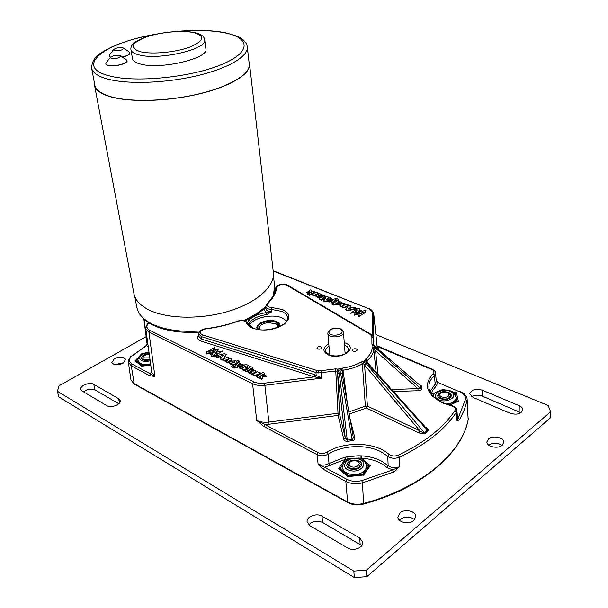 <?xml version="1.0" encoding="UTF-8"?>
<svg xmlns="http://www.w3.org/2000/svg" width="608" height="608" viewBox="0 0 608 608"><rect width="100%" height="100%" fill="white"/><g stroke="black" fill="none" stroke-linecap="round" stroke-linejoin="round"><path stroke-width="0.91" d="M149.773 357.861L144.149 357.93L143.906 355.748L149.234 353.917M149.978 359.32L143.458 359.199L142.66 358.104L143.769 355.885M441.644 396.994C439.561 395.876 439.265 394.615 440.747 393.209L444.372 392.114L448.119 393.087C449.844 396.53 447.686 397.83 441.644 396.994M448.111 393.08L450.368 395.671C449.198 398.818 446.067 399.745 440.975 398.453L438.687 395.861L439.858 393.733L440.792 393.171M350.808 466.412C348.741 465.067 348.582 463.57 350.345 461.928C352.572 460.507 354.935 460.309 357.436 461.35L357.489 461.373C362.429 463.782 355.482 469.064 350.808 466.412M357.253 461.259L358.378 461.73L360.438 464.375C359.184 468.373 355.733 469.581 350.079 467.993L347.981 465.34L349.501 462.414L350.626 461.73M437.494 395.854C439.812 391.666 444.03 390.86 450.148 393.444L451.562 395.694M450.14 393.148C443.832 390.541 439.614 391.408 437.486 395.74L438.862 398.058C445.162 400.695 449.396 399.844 451.562 395.519L450.14 393.148M456.015 396.712L456.106 397.442C456.084 399.676 454.556 401.5 451.524 402.906L446.705 404.153M453.963 393.049L455.187 393.574L455.787 395.724M432.463 395.329L434.34 393.999M456.076 396.986L456.882 401.227L451.524 402.906L448.202 404.647M456.882 401.227L456.889 401.706M141.596 358.287L141.588 358.082C142.211 355.604 144.757 354.152 149.211 353.734M149.173 353.461C144.712 353.871 142.166 355.323 141.535 357.808L141.573 358.188C142.736 360.422 145.555 360.954 150.039 359.776M150.586 363.789L148.162 364.291C144.263 364.77 141.292 364.253 139.24 362.748L137.887 360.164M150.624 364.055L142.325 365.758L139.24 362.748L136.42 361.008L138.024 358.697M136.42 361.008L136.572 361.76M346.712 465.401C347.746 461.388 351.318 459.77 357.413 460.545C359.951 461.274 361.388 462.544 361.722 464.345M350.968 469.163C357.261 469.938 360.84 468.266 361.707 464.14C361.426 462.293 359.982 460.993 357.39 460.241C351.112 459.473 347.548 461.16 346.697 465.302C346.986 467.119 348.407 468.403 350.968 469.163M365.826 463.144L368.57 466.1L365.537 469.642L362.581 474.62L355.376 474.567L348.293 475.912L344.196 471.58L342.099 467.757C343.193 460.385 348.84 457.277 359.039 458.432C362.49 458.63 365.028 461.1 366.654 465.85L365.537 469.642C363.432 472.393 360.042 474.035 355.376 474.567L349.06 474.065L344.196 471.58L340.267 468.669L342.372 465.097M340.267 468.669L340.343 469.536M368.57 466.1L368.638 467.066M362.581 474.62L362.619 475.061M348.293 475.912L348.331 476.353M110.519 57.114L109.151 55.966L109.736 54.674M109.166 56.08L110.443 57.19M114.6 50.601L113.582 49.628C115.581 47.994 118.621 47.356 122.71 47.705L123.629 48.116C122.998 50 119.989 50.829 114.6 50.601M126.061 59.668L127.011 60.663C128.159 63.49 113.673 67.085 107.897 65.368L105.731 63.939L106.354 62.556M105.739 63.954L107.92 65.482C113.688 67.199 128.182 63.612 127.034 60.777L127.026 60.739M111.287 58.482L110.253 57.464C112.305 55.761 115.414 55.1 119.578 55.48L120.498 55.89C119.875 57.866 116.804 58.725 111.287 58.482M132.46 58.642L132.506 58.885C133.023 61.119 135.713 62.852 140.585 64.091C160.938 69.905 209.616 58.186 205.884 48.724L204.698 39.9M94.802 84.96L94.909 85.53C96.026 90.182 101.316 93.898 110.778 96.695C130.667 102.478 168.492 101.308 199.72 93.693C231.017 86.1 250.823 73.545 249.234 63.924L247.319 47.204M133.836 293.109L133.988 293.915C135.44 300.405 140.592 305.824 149.462 310.179C168.089 319.185 202.274 319.58 230.098 310.787C257.982 302.024 275.287 285.768 273.319 272.285L249.592 64.357M94.453 83.106L94.597 85.591C95.722 90.25 101.027 93.989 110.527 96.794C130.492 102.6 168.462 101.43 199.819 93.784C231.245 86.161 251.142 73.553 249.538 63.901L249.014 62.024M122.261 57.084C127.384 55.89 129.968 54.5 130.013 52.919L130.006 52.896M129.109 51.862L129.99 52.805C129.937 54.401 127.315 55.799 122.124 57M343.756 439.219L338.116 415.408L339.56 413.987L337.645 373.897L339.325 373.532L347.274 440.146L352.108 439.493L352.321 440.678L347.487 441.332C345.557 441.423 344.31 440.716 343.756 439.219L345.245 437.76L337.645 373.897L336.976 371.138L335.76 371.024L335.456 368.874L337.881 369.132L338.086 370.249L336.976 371.138L337.881 369.132L342.813 368.053L347.388 403.644M340.708 373.791L352.108 439.493L352.868 438.991L353.157 436.848L342.19 373.73L340.708 373.791L341.179 369.839L338.086 370.249L339.325 373.532M419.581 384.773L421.777 386.171L421.929 388.938C421.678 389.964 420.379 390.564 418.03 390.739L417.939 388.649L420.751 388.512L420.607 385.829L376.284 347.92M421.785 386.224L420.607 385.829L374.216 345.754L372.818 345.359L371.914 344.212L371.876 336.581L370.432 334.537L286.763 285.205C282.082 283.807 278.745 284.574 276.746 287.5C276.085 292.858 273.114 298.216 267.839 303.574C266.334 305.763 267.619 307.07 271.692 307.488L282.5 309.518C290.768 313.948 290.844 319.2 282.728 325.288C272.43 330.547 262.177 331.421 251.986 327.917L248.307 325.561L246.301 322.635C244.872 320.591 242.075 320.15 237.888 321.29C227.856 324.961 217.185 327.476 205.869 328.852C199.872 330.471 198.656 332.439 202.228 334.75L316.692 370.401L320.925 370.713L335.456 368.874M372.818 345.359L373.532 345.245L371.914 344.212M372.864 335.935L373.487 337.759L371.876 336.581M457.436 417.248L459.656 419.459L457.049 421.025L456.365 412.292C444.813 429.613 425.79 444.592 399.312 457.239L399.684 466.686L393.642 472.044L392.677 469.916L386.87 467.491C380.502 462.034 372.073 458.911 361.57 458.128L358.006 458.014L358.013 455.749L361.73 455.871C368.957 456.365 375.417 458.029 381.117 460.879L388.147 465.614L387.744 456.236L380.798 451.66C365.963 444.007 342.433 445.178 328.13 454.199C324.452 456.114 320.804 456.289 317.186 454.731L263.712 426.406L256.705 420.356L264.662 424.437L269.086 424.217L338.116 415.408L335.76 371.024L318.47 372.94L315.94 372.476L316.692 370.401M391.575 389.492L417.939 388.649L375.584 350.892L376.717 349.197L420.751 388.489L421.929 388.884M353.195 351.112C355.399 351.614 356.752 351.188 357.253 349.851L356.425 348.946C354.221 348.46 352.876 348.878 352.374 350.223L353.195 351.112M317.68 348.962C319.876 349.448 321.229 349.015 321.738 347.662L320.963 346.826C318.767 346.34 317.414 346.773 316.912 348.133L317.68 348.962M346.712 352.792L345.017 351.941M286.71 320.986L282.37 318.022C272.399 313.348 252.799 317.726 249.234 325.5M350.58 458.47L345.245 459.405L344.698 457.201L358.013 455.749M263.712 426.406L264.662 424.437L318.174 452.664C321.07 453.925 323.988 453.781 326.922 452.238L328.13 454.199L329.019 463.478L344.698 457.201M221.297 357.641L219.579 356.805L217.124 357.481L215.065 355.999L224.177 353.712L226.328 354.753L222.277 359.533L220.385 358.606L221.578 357.306L219.503 356.296L217.048 356.972L215.065 355.999M226.328 354.753L222.665 359.647M222.596 359.731L220.461 359.115L220.385 358.606M240.251 363.196L237.766 365.568L242.052 364.063L243.778 365.385L235.045 367.969L232.727 367.62L231.77 366.472L232.894 365.59L233.548 366.107L235.311 366.031L238.526 362.353L240.327 363.706L238.906 365.127M244.097 367.27L240.867 369.117L239.248 367.848L245.89 364.222L248.338 365.408L246.46 367.741M248.338 365.408L245.275 368.197L250.306 366.358L252.768 367.551L252.837 368.068L246.514 371.891L244.88 370.606L249.409 367.886L243.572 369.96L243.641 370.477L242.014 369.2L245.472 365.978L244.112 366.708L244.173 367.194M247.312 369.178L243.641 370.477M253.498 371.062L251.256 370.454L251.188 369.938L252.472 369.314L255.96 371.169L255.504 372.408L251.887 374.52L250.078 373.152L252.244 371.891L249.987 371.716L250.048 372.157M255.915 371.427L255.504 372.408M251.59 372.278L250.116 372.202M250.093 373.266L248.839 373.13L247.996 372.043M259.274 372.43L258.742 372.772L260.452 372.902L260.764 373.639L259.396 374.612L254.722 375.911L252.882 375.014L252.814 374.49L257.526 371.579L259.312 372.712M266.486 376.413L263.006 376.998L261.85 379.407L259.981 378.488L261.204 375.63L264.51 374.969L266.486 376.413M260.855 376.284L258.491 377.758L256.637 376.854L256.568 376.329L262.99 372.499L264.837 373.388L264.898 373.912L262.291 375.425M309.708 293.018L307.876 293.375L306.082 292.19L309.153 291.688L310.034 289.811L311.76 290.495L311.114 292.228M314.906 292.212L309.396 295.313L307.678 294.622L307.633 294.135L313.143 291.042L314.86 291.726L314.906 292.212M318.432 293.611L314.397 295.99L312.748 295.328L313.166 294.561L311.418 294.789L312.542 293.52L316.662 292.44L318.387 293.124L318.432 293.611M312.725 295.1L311.661 294.964M320.264 296.757L319.147 297.274L315.803 295.754L319.329 293.504L320.986 294.158L319.132 295.192L321.199 295.306L320.34 294.713L321.465 294.348L323.114 295.283L322.688 295.914L318.03 295.883L320.264 296.757L320.31 297.244L319.192 297.76L316.935 297.076L315.917 296.005M320.37 295.002L319.846 295.29M320.963 294.888L321.009 295.374L320.386 295.199L320.34 294.713M323.114 295.283L322.734 296.4L318.227 296.309M325.979 296.142L322.088 298.406L327.256 296.651L328.768 297.251L325.926 299.934L329.969 297.73L331.497 298.33L331.535 298.824L325.774 301.895L323.372 300.93L323.327 300.443L325.873 298.102L321.412 299.676L321.457 300.162L319.071 299.204L319.025 298.71L324.467 295.541L326.025 296.628L324.125 297.707M324.877 298.984L321.457 300.162M328.768 297.251L327.157 299.296M332.766 300.36L329.331 301.5L327.697 300.846L336.034 298.566L337.729 298.878L338.686 299.881L337.759 300.626L335.434 300.284L332.895 303.4L331.162 302.708L331.124 302.222L332.774 300.527M332.234 301.059L329.376 301.994L327.735 301.332L327.697 300.846M341.567 302.738L340.822 304.281L335.19 304.319L333.845 305.14L332.059 304.426L332.014 303.932L337.546 300.74L339.165 301.386L338.641 301.697L340.708 301.918L341.567 302.738L340.784 303.795L335.145 303.833L333.8 304.646L332.014 303.932M148.74 322.772L148.094 323.578C146.095 326.314 146.672 328.556 149.811 330.304L253.544 381.733C256.606 383.177 260.308 383.656 264.632 383.169L314.328 376.869L315.081 374.794L321.655 378.13L314.328 376.869L200.853 341.035C197.395 339.682 196.711 337.767 198.816 335.274M247.365 322.506C250.481 317.353 256.872 314.055 266.524 312.596C264.434 311.235 264.206 309.654 265.833 307.861L265.947 307.747M274.656 292.212L275.067 290.822M372.37 335.342L372.225 313.143C372.119 311.083 370.591 309.449 367.635 308.226L273.174 271.031M356.387 308.226L356.425 308.72L347.966 310.817L345.694 309.905L345.656 309.411L348.749 305.193L350.732 305.976L349.813 307.124L352.009 307.998L354.266 307.382L356.387 308.226L347.928 310.323L345.656 309.411M350.732 305.976L350.124 307.245M340.784 306.166L339.842 305.383L340.358 304.73L343.322 303.035L345.048 303.719L342.988 304.98L342.828 305.695L346.606 304.334L348.422 305.056L348.46 305.55L344.25 307.96L342.524 307.26L343.034 306.447L340.784 306.166L340.822 306.66L339.94 305.626M342.502 306.979L340.822 306.66M345.048 303.719L345.086 304.213L342.76 305.664M239.575 361.167L239.651 361.676L233.259 365.393L231.656 364.602L232.195 363.728L230.052 363.432L229.307 362.626L230.318 361.236L235.539 360.81L236.254 361.251L237.804 360.308L239.575 361.167L233.191 364.876L231.58 364.086M231.602 364.268L230.12 363.949L229.391 362.862M228.638 359.533L224.405 361.046L222.589 359.685L227.438 356.972L229.148 358.104M231.564 359.548L231.01 360.658L227.582 362.604L225.834 361.274L228.236 359.837L228.532 359.009L228.608 359.518M347.951 476.421L347.525 476.657L338.542 468.525L345.245 459.405L324.497 467.316L346.818 479.302C351.287 481.513 356.273 481.946 361.79 480.594L392.677 469.916L399.684 466.686C395.276 468.373 391.43 468.016 388.147 465.614L386.87 467.491M451.714 405.597L451.645 405.582C454.662 406.296 456.418 407.877 456.904 410.339L457.581 419.094L457.049 421.025L465.47 399.448C465.948 396.355 464.109 393.855 459.952 391.947L437.813 382.462L436.46 385.67L432.79 390.222L431.384 393.938M376.116 372.286L373.768 349.349L372.134 348.126L372.879 347.046L372.902 345.397L373.692 345.321M342.813 368.053C349.858 366.981 355.984 364.975 361.19 362.034L363.242 361.456L363.402 363.592L362.368 363.896C356.942 366.981 350.55 369.079 343.186 370.196L342.258 370.515L342.19 373.73L353.157 436.848M418.836 432.797L366.472 408.052L365.355 406.182L367.407 406.098L419.801 430.76C422.043 432.364 423.563 433.018 424.369 432.706L425.121 433.299C423.662 434.097 421.572 433.93 418.836 432.797L419.801 430.76L364.595 365.127L363.402 363.592L363.956 362.003L366.259 363.683L424.369 432.706L427.432 430.312L367.072 363.12L365.818 360.719L363.956 362.003L363.242 361.456L365.112 360.179L365.674 358.956C369.717 355.558 371.868 351.948 372.134 348.126M377.956 374.33L375.584 350.892L374.14 348.794L373.768 349.349C373.51 353.347 371.268 357.124 367.057 360.681L367.27 362.383M326.922 452.238C344.508 441.02 375.204 441.91 389.021 454.336C391.681 456.19 394.767 456.464 398.278 455.141C424.513 442.639 443.369 427.827 454.852 410.704C455.901 408.515 454.716 406.896 451.303 405.848L442.426 402.899C426.307 394.273 423.198 384.59 433.101 373.852C434.644 372.134 434.173 370.652 431.68 369.406L378.26 346.94L378.837 350.094M393.642 472.044L362.459 482.851C356.326 484.34 350.786 483.862 345.823 481.407L323.517 469.384L318.083 464.026C321.716 465.652 325.364 465.47 329.019 463.478L330.228 465.432M151.764 372.392L154.926 376.428L149.75 375.744L131.26 365.78L128.372 362.292L130.94 379.939L133.821 383.496L347.32 501.896C352.199 504.389 357.671 504.898 363.728 503.424C421.724 487.836 462.012 452.793 468.175 419.581L467.02 400.771L464.155 410.119L459.656 419.459M361.79 480.594L362.459 482.851L363.599 504.07C358.097 504.974 355.171 505.955 347.685 502.565L345.823 481.407L346.818 479.302M146.627 345.564L146.209 345.504L147.045 343.733L146.627 345.564L131.784 356.106C128.6 359.252 128.714 361.904 132.118 364.055L150.617 373.988L151.476 370.272M430.076 391.696L435.153 384.043L434.424 375.478C430.472 379.156 428.64 383.192 428.936 387.577C429.468 393.414 434.165 398.46 443.027 402.716L451.303 405.848M455.597 394.98L455.612 393.824L456.441 392.738L458.364 401.31L449.768 405.103M329.582 353.195L328.046 354.304M287.569 317.84L287.546 317.566C287.136 314.974 285.16 312.907 281.626 311.364L271.556 309.464L271.753 311.798L266.768 314.541C257.055 316.069 250.975 319.451 248.543 324.695M348.825 411.912L365.355 406.182L362.368 363.896L361.19 362.034M376.42 348.224L374.102 345.8L374.08 347.457L376.717 349.197M373.89 341.415L373.479 337.562M198.869 336.452L201.59 339.112L315.081 374.794M315.362 377.028L316.168 375.235L315.94 372.476L201.491 336.672L198.763 334.066L198.877 336.65M266.03 308.826L266.046 308.963C266.441 310.703 268.348 311.646 271.753 311.798L266.524 312.596L266.768 314.541M271.692 307.488L271.556 309.464C268.151 309.259 266.251 308.286 265.856 306.546L266.046 308.963M363.645 504.062C421.412 488.49 461.784 453.583 468.145 419.87L467.134 399.289L467.02 400.771L465.47 399.448M468.274 418.114L468.16 419.794M373.738 313.796L373.639 345.291M377.325 348.81L373.745 313.865C372.871 310.977 371.024 309.054 368.197 308.104L368.311 308.15M320.925 370.713L321.655 378.13L264.898 385.328C260.087 385.867 255.983 385.328 252.578 383.724L148.922 332.105L145.753 328.495L151.802 372.651M253.544 381.733L252.578 383.724L256.705 420.356C260.064 422.043 264.1 422.613 268.82 422.074L337.812 413.28L339.56 413.987L345.245 437.76L347.274 440.146L347.487 441.332M398.278 455.141L399.312 457.239C394.919 458.873 391.066 458.538 387.744 456.236L389.021 454.336M456.904 410.339L456.365 412.292L454.852 410.704M436.46 385.67L435.153 384.043L436.301 381.543L435.548 372.993L434.424 375.478L433.101 373.852M378.936 346.841L377.12 346.02M353.149 436.833L354.814 437.722C355.011 439.234 354.213 440.215 352.42 440.663L352.154 439.485M425.684 427.447L425.805 427.356C428.298 428.663 429.088 429.848 428.184 430.897L425.121 433.299M365.674 358.956L367.057 360.681L366.768 361.106M432.341 369.292L377.104 345.838M374.08 347.457L374.14 348.794L372.879 347.046L374.08 347.457M349.19 414.04L366.472 408.052L367.407 406.098L364.595 365.127L366.259 363.683M428.184 430.897L426.694 428.564L367.635 362.847M367.072 363.12L367.62 362.832L366.768 361.251L365.112 360.179L366.768 361.236M342.258 370.515L341.179 369.839L340.966 368.722L342.258 370.515M457.657 401.364L458.364 401.31M440.77 390.336L442.829 389.447L442.92 390.002M338.542 468.525L339.568 468.836M363.029 475.068L347.525 476.657M345.519 459.245L346.119 460.408M369.254 466.184L370.249 465.652L363.554 475.205M360.985 457.938L360.688 458.964M135.842 361.175L134.953 360.947L141.596 353.856L141.915 354.236M141.998 366.138L134.953 360.947M200.853 341.035L202.228 334.75M198.763 334.066C199.196 329.513 204.318 328.989 205.884 328.639L205.869 328.852M275.492 288.602L276.746 287.5M287.66 285.251L286.763 285.205M459.952 391.947L437.813 382.462L436.248 380.897M370.249 465.652L361.57 458.128L361.73 455.871M360.992 457.892L360.977 455.878M349.501 458.782L347.252 458.987L346.796 456.775M345.511 459.23L345.078 457.132M318.174 452.664L317.186 454.731L318.083 464.026L324.497 467.316L323.517 469.384M144.172 319.367L147.334 344.037L146.505 345.716L145.95 345.678M149.75 375.744L150.617 373.988L154.926 376.428L148.922 332.105L149.811 330.304M436.24 380.836L438.474 382.341M350.307 308.53L348.954 307.99L348.126 309.077L350.307 308.53M347.928 310.323L347.966 310.817M349.425 309.928L349.463 310.422M355.467 308.431L355.505 308.932M349.562 308.712L348.642 308.948M348.954 307.99L348.992 308.484M348.422 305.056L344.212 307.458L342.486 306.766M344.212 307.458L344.25 307.96M339.074 302.389L336.346 303.179L339.013 303.141L339.074 302.389L339.112 302.883L336.802 303.43M333.8 304.646L333.845 305.14M335.145 303.833L335.19 304.319M335.89 304.198L335.928 304.692M340.784 303.795L340.822 304.281M329.331 301.5L329.376 301.994M330.874 301.013L330.919 301.5M338.648 299.387L337.714 300.139L335.396 299.79L332.857 302.913L331.124 302.222M332.857 302.913L332.895 303.4M335.396 299.79L335.434 300.284M337.03 299.714L337.075 300.208M337.714 300.139L337.759 300.626M327.157 298.764L327.203 299.25M321.412 299.676L319.025 298.71M331.497 298.33L325.728 301.408L323.327 300.443M325.728 301.408L325.774 301.895M327.651 300.352L327.689 300.838M330.615 298.779L330.653 299.265M322.688 295.914L322.734 296.4M316.89 296.59L316.935 297.076M319.147 297.274L319.192 297.76M318.387 293.124L314.351 295.503L312.702 294.842M314.351 295.503L314.397 295.99M315.598 294.736L315.643 295.222M316.608 294.15L316.654 294.629M314.86 291.726L309.343 294.827L307.633 294.135M309.343 294.827L309.396 295.313M311.76 290.495L310.954 292.319M310.924 292.022L310.764 292.425M311.334 291.232L311.38 291.718M311.524 290.882L311.57 291.369M310.756 292.326L307.83 292.889L306.082 292.19M307.83 292.889L307.876 293.375M309.115 292.63L309.16 293.117M264.837 373.388L258.423 377.241L256.568 376.329M258.423 377.241L258.491 377.758M266.418 375.896L262.937 376.481L261.79 378.89L259.912 377.971M261.79 378.89L261.85 379.407M262.937 376.481L263.006 376.998M260.695 373.114L259.327 374.087L254.653 375.394L252.814 374.49M254.653 375.394L254.722 375.911M255.216 375.007L255.284 375.524M258.993 373.829L259.061 374.353M259.327 374.087L259.396 374.612M259.95 373.639L260.019 374.156M249.987 371.716L250.853 372.468L249.576 372.909L247.889 371.8L248.436 370.941L253.528 371.047L253.399 370.53L253.468 371.047M253.399 370.53L251.188 369.938M248.771 372.605L248.839 373.13M249.576 372.909L249.652 373.426M255.444 371.883L251.818 374.004L250.078 373.152M251.818 374.004L251.887 374.52M244.112 366.708L240.791 368.6L239.248 367.848M240.791 368.6L240.867 369.117M241.391 368.243L241.46 368.76M243.572 369.96L242.014 369.2M252.768 367.551L246.445 371.374L244.88 370.606M246.445 371.374L246.514 371.891M243.709 364.868L234.977 367.452L232.659 367.103L232.727 367.62M232.659 367.103L231.77 366.472M233.297 367.346L233.366 367.863M233.928 367.475L234.004 367.992M234.414 367.498L234.49 368.015M234.977 367.452L235.045 367.969M235.744 367.285L235.82 367.802M231.861 362.892L234.878 361.996L232.058 362.011L231.861 362.892M233.191 364.876L233.259 365.393M230.052 363.432L230.12 363.949M234.582 361.76L234.635 362.148M234.521 362.216L231.77 362.839M232.058 362.011L232.134 362.528M228.532 359.009L224.337 360.536L222.589 359.685M224.337 360.536L224.405 361.046M229.102 357.778L228.471 358.142L230.751 358.484L231.595 359.275L230.941 360.149L227.506 362.094L225.834 361.274M227.506 362.094L227.582 362.604M230.158 360.582L230.234 361.099M230.941 360.149L231.01 360.658M221.373 355.703L222.65 356.326L223.721 355.102L221.373 355.703M217.048 356.972L217.124 357.481M219.503 356.296L219.579 356.805M222.277 359.533L222.353 360.042M222.695 359.009L222.771 359.518M225.066 356.189L225.135 356.698M223.121 355.794L222.087 356.052M212.336 354.236L210.664 353.18L210.262 354.13L211.964 353.818M212.58 353.886L209.965 352.61L205.922 353.582L206.621 351.933L218.47 348.901L214.191 355.642L211.219 356.189L212.58 353.886M210.581 353.377L209.965 352.61M213.309 352.974L211.554 352.116L216.174 350.292L213.309 352.974M212.671 352.663L212.823 351.948L211.873 352.275M212.861 352.199L214.822 351.432M216.197 352.116L218.47 348.901M222.308 350.991L214.229 355.893L214.776 354.312L217.17 352.86L215.323 353.202L215.962 352.161L222.346 351.242L214.267 356.144L214.191 355.642M214.989 354.183L215.323 353.202M215.361 353.453L216.547 353.233M214.267 356.144L211.295 356.698L211.219 356.189M210.041 353.111L206.006 354.092L205.922 353.582M213.56 350.512L214.738 347.335L213.4 350.558M211.561 351.021L211.865 350.284L210.125 351.333M210.832 351.188L211.713 350.649M207.229 351.842L214.738 347.335M212.815 352.739L213.666 352.579M212.823 351.948L212.549 352.61M212.002 354.076L210.262 354.13M359.252 310.088L362.102 311.22L365.879 310.316L365.568 311.813L354.441 314.655L357.314 308.537L360.103 308.028L359.252 310.088M358.72 310.908L360.643 311.676L356.448 313.371L358.72 310.908L360.308 311.782M357.55 312.854L358.743 311.159M359.252 313.584L354.479 315.157L354.441 314.655M358.598 316.578L365.598 312.314L358.621 316.829L359.313 313.318L361.038 312.892L360.833 313.827L362.892 312.504L365.568 311.813M360.916 313.774L361.038 312.892M361.053 313.143L362.33 312.862M356.068 312.459L350.352 313.249L357.299 308.811M357.018 310.262L355.057 311.516L356.683 311.22M355.627 311.418L356.919 310.589M356.227 312.178L350.352 313.249M359.503 310.186L360.103 308.028M365.583 312.094L365.879 310.316M359.586 312.041L359.7 311.539L358.249 311.805M358.264 312.056L359.64 311.805M360.4 310.544L361.585 310.323L361.448 310.962M361.517 310.984L361.585 310.323M346.347 353.066L345.055 352.45M329.627 353.704L328.449 354.517M257.389 329.262C253.68 323.874 268.804 317.885 276.45 321.624C279.118 322.863 280.197 324.512 279.68 326.58M279.239 326.785L279.277 325.744L276.1 322.369C269.58 319.192 256.439 323.494 257.602 328.48L257.868 329.361M257.822 329.247L260.072 325.918M278.152 327.248L276.404 324.041L268.584 322.574C264.7 322.977 261.797 324.163 259.882 326.124L259.038 329.551M276.29 323.965L279.262 326.663M114.486 358.614L111.826 362.444C113.78 365.286 117.511 365.545 123.036 363.234L125.658 359.45C123.728 356.6 120.004 356.326 114.486 358.614M114.745 364.618L123.857 362.702M399.874 512.924L397.86 517.081C397.845 522.454 409.199 524.917 413.896 520.509L415.857 516.45C415.88 511.032 404.601 508.577 399.874 512.924M399.357 520.159L400.224 519.293C405.278 516.154 410.088 516.306 414.671 519.726M488.422 438.961L486.879 441.917C486.529 446.705 498.051 449.221 502.254 445.231L503.758 442.343C504.1 437.509 492.647 435.024 488.422 438.961M488.558 445.003C493.05 442.396 497.549 442.533 502.056 445.398M146.133 336.642L59.067 385.799L57.41 391.286L353.803 571.079L366.358 570.129L366.867 576.665L550.384 417.886L550.59 411.798L548.234 405.536L375.919 334.582M366.867 576.665L354.358 577.6L353.803 571.079M57.41 391.286L58.756 396.842L354.358 577.6M308.78 524.886C312.603 521.026 317.216 520.22 322.62 522.477L361.806 545.619M83.471 391.833C87.316 389.067 91.17 388.421 95.015 389.903L118.773 403.742M471.732 396.712C474.909 394.942 478.42 394.736 482.266 396.097L520.942 412.771M366.358 570.129L550.59 411.798M321.982 516.169L359.647 537.928L362.786 542.245C363.69 547.679 353.202 551.638 347.548 547.952L309.875 525.684L307.131 521.953C306.098 516.709 316.517 512.673 321.982 516.169L322.62 522.477M106.909 405.688L82.164 391.058L80.834 389.454C79.542 385.738 89.794 381.725 93.784 384.355L118.628 398.704L120.118 400.52C121.41 404.388 111.044 408.47 106.909 405.688M519.247 405.726L482.235 390.176C475.471 388.466 471.322 389.667 469.779 393.771L473.032 397.412L510.12 413.296C516.998 415.12 521.246 413.957 522.857 409.8C522.789 408.12 521.58 406.767 519.247 405.726L519.156 411.76M329.665 354.16L328.958 354.753M345.891 353.377L345.093 352.914M451.805 392.418C459.298 397.64 443.87 404.426 437.182 398.787C429.917 393.498 445.147 386.931 451.805 392.418M150.176 360.802C144.081 362.132 140.585 361.22 139.68 358.074C140.395 355.004 143.518 353.134 149.036 352.458M350.003 470.501C338.481 467.704 347.35 455.704 358.332 458.934C369.862 461.533 361.266 473.792 350.003 470.501M132.506 58.885L130.978 49.841C128.326 37.012 172.672 28.409 193.929 32.452C200.663 33.835 204.25 36.252 204.676 39.687C208.392 48.944 159.478 60.564 139.072 54.925C134.186 53.724 131.488 52.03 130.978 49.841L130.933 49.56M193.374 32.536C181.518 30.073 159.676 32.216 145.73 37.202C131.032 43.145 129.322 48.002 140.615 51.764C152.296 54.598 176.062 52.296 190.16 46.945C204.394 40.683 205.466 35.88 193.374 32.536M136.709 306.759L136.861 307.572C138.32 314.146 143.442 319.641 152.236 324.064C164.692 329.939 180.667 332.249 200.176 330.988M175.499 31.532C194.811 29.716 211.348 30.096 225.104 32.68C235.805 35.408 241.969 37.954 243.61 40.318C245.875 42.537 247.091 44.688 247.274 46.77C248.832 56.02 228.798 68.225 197.205 75.704C165.68 83.205 127.551 84.52 107.563 79.04C98.048 76.395 92.75 72.831 91.664 68.354L91.542 67.678M154.979 34.428C104.614 42.651 73.218 66.728 109.144 75.818C134.429 82.87 189.217 77.634 220.18 65.117C251.522 52.706 251.081 37.818 224.58 32.764C211.516 30.286 195.746 29.845 177.255 31.449M243.489 320.545C252.905 316.365 260.361 311.562 265.84 306.143M273.387 295.222L274.611 286.049L273.418 275.622M421.929 388.938L420.751 388.512M421.777 386.171L420.607 385.806M344.272 342.631L345.747 343.17C358.872 348.224 340.381 360.704 328.107 354.829C322.301 351.386 322.514 347.746 328.753 343.9M348.711 349.494L347.563 346.97L344.455 344.987M328.966 346.248C326.542 347.746 325.394 349.44 325.523 351.34C324.725 351.424 325.812 352.541 328.791 354.677C334.164 356.622 339.606 356.334 345.131 353.826C348.392 351.31 349.577 349.813 348.696 349.334L348.711 349.463M371.351 334.552L372.788 335.829L371.496 335.472M247.897 323.608L246.301 322.635M318.47 372.94L318.721 370.774M274.299 293.2L274.436 292.235M431.634 394.288L435.997 392.403M442.829 389.447L444.813 389.926M452.025 391.674L456.441 392.738M418.03 390.739L393.406 391.522M349.957 418.433L354.814 437.722M378.822 349.121L377.317 348.019L373.768 314.283L372.225 313.143M132.118 364.055L131.26 365.78L134.254 384.127L347.594 502.512M147.045 343.573L147.919 344.333M148.23 346.598L146.505 345.716M150.746 364.967L141.558 366.274M141.596 353.856L143.024 353.658M357.223 458.082L356.721 458.022M369.086 466.427L368.121 465.591M340.754 467.788L339.819 469.064M457.322 401.508L455.232 393.733M264.632 383.169L269.086 424.217M435.548 372.993C435.845 371.944 434.743 370.698 432.242 369.254L431.68 369.406M147.136 323.98L148.094 323.578M367.635 308.226L273.136 270.697M266.912 303.856L267.839 303.574M265.856 306.546L267.041 303.726C272.126 298.505 274.953 293.421 275.508 288.473C277.126 283.617 284.939 283.586 287.538 285.175L371.222 334.476L370.432 334.537M147.045 343.702L143.883 319.109M467.134 399.289C467.149 398.21 466.511 396.781 465.219 394.987C464.808 394.227 463.243 393.156 460.514 391.78L460.606 391.818M131.784 356.106L146.118 345.61M128.372 362.292C127.908 360.673 128.835 358.644 131.153 356.189L131.054 356.273M346.811 309.867L346.849 310.361M348.764 310.103L348.802 310.597M342.988 304.98L343.026 305.474M343.33 307.101L343.368 307.595M332.926 304.289L332.964 304.783M328.548 301.18L328.586 301.667M331.862 300.679L331.9 301.173M331.96 302.541L331.998 303.035M333.997 301.492L334.035 301.978M320.18 299.166L320.226 299.66M324.482 300.899L324.528 301.386M319.322 295.959L319.367 296.446M313.53 295.161L313.576 295.648M315.05 295.07L315.096 295.556M308.454 294.462L308.507 294.948M310.68 294.036L310.726 294.523M311.912 293.33L311.957 293.816M312.869 292.798L312.915 293.276M313.986 292.182L314.032 292.668M307.01 292.554L307.055 293.033M257.526 376.793L257.594 377.31M260.878 378.434L260.946 378.951M264.412 376.223L264.472 376.747M253.772 374.946L253.84 375.47M250.967 373.578L251.036 374.095M240.038 368.22L240.107 368.737M242.828 369.588L242.896 370.105M246.985 368.752L247.053 369.269M245.685 370.986L245.754 371.503M247.046 370.979L247.114 371.503M250.048 369.147L250.116 369.664M240.912 365.704L240.981 366.221M232.431 364.496L232.499 365.005M223.516 360.126L223.592 360.635M226.738 361.707L226.814 362.216M228.433 361.555L228.502 362.064M216.106 356.493L216.182 357.002M221.418 359.1L221.494 359.609M222.27 355.482L222.346 355.992M118.628 398.704L119.502 402.914M93.784 384.355L95.015 389.903M359.647 537.928L360.164 544.342M482.266 396.097L482.235 390.176M327.834 333.138L327.841 333.534C327.963 338.648 343.604 337.615 343.444 332.492L343.436 332.173C343.421 330.144 341.453 328.799 337.539 328.13C332.234 327.948 328.996 329.551 327.834 332.948L329.741 355.057M328.989 332.029C328.335 336.558 342.205 335.996 342.106 331.489C342.631 326.99 328.989 327.568 328.989 332.029M143.906 355.748L143.161 356.486M440.747 393.209L439.858 393.733M448.119 393.087L449.023 393.589M350.345 461.928L349.501 462.414M357.489 461.373L358.378 461.73M456.106 397.442L453.203 392.418C447.321 387.752 434.416 390.116 433.246 396.188M148.99 352.131C143.921 353.24 139.369 353.491 137.864 359.776L137.955 360.81M134.756 296.453L136.861 307.572C139.171 316.776 146.809 322.202 152.859 325.067M94.909 85.53L91.664 68.354C91.899 56.445 100.791 52.843 111.902 46.892C124.237 41.39 139.171 37.111 156.689 34.048M113.582 49.628L109.235 55.32M110.253 57.464L105.83 63.255M133.988 293.915L94.597 85.591M120.498 55.89L126.639 60.055M123.629 48.116L129.641 52.235M274.694 286.801L273.957 294.021M265.886 306.934C260.703 312.185 253.749 316.852 245.024 320.925M199.234 332.15C180.614 333.207 165.224 330.881 153.072 325.166M287.569 317.786L287.546 317.566C290.472 324.87 264.708 334.286 252.692 327.796L247.844 323.372C245.609 320.363 242.197 319.626 237.591 321.153C227.666 324.786 217.094 327.279 205.884 328.639M148.337 322.506L147.258 323.828L145.753 328.495M457.756 401.318L449.403 404.996M347.92 476.391L339.492 468.768M363.181 475.008L347.822 476.398M369.33 466.085L363.06 475.023M141.938 366.092L135.774 361.122M150.731 364.846L141.801 366.107M373.532 345.245L374.216 345.754M134.163 384.074L130.94 379.939M339.88 305.877L339.842 305.383M315.841 296.24L315.803 295.754M247.965 372.316L247.889 371.8M256.021 371.686L255.96 371.169M229.383 363.136L229.307 362.626M231.663 359.784L231.595 359.275M259.882 326.124L258.978 326.922M276.404 324.041L277.453 324.596M345.162 353.81L343.436 332.249"/></g></svg>

